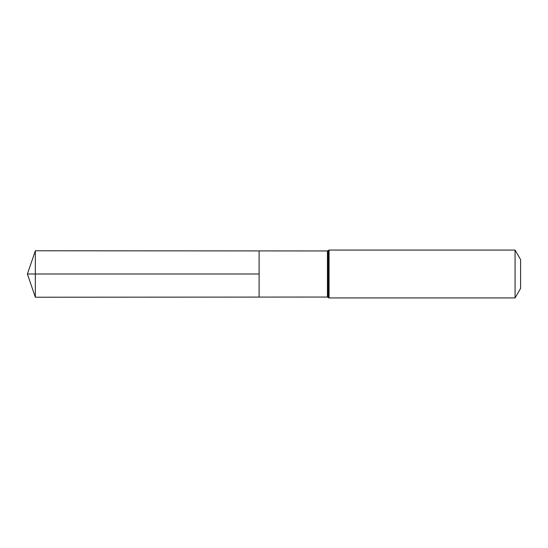 <?xml version="1.0" encoding="UTF-8"?>
<svg xmlns="http://www.w3.org/2000/svg" width="548" height="548" viewBox="0 0 548 548"><rect width="100%" height="100%" fill="white"/><g stroke="black" fill="none" stroke-linecap="round" stroke-linejoin="round"><path stroke-width="0.82" d="M259.108 274L259.108 250.909L35.346 250.779L35.346 297.221L259.108 297.091L259.108 250.909L327.444 250.95L327.444 297.05L259.108 297.091L259.108 274M515.072 250.059L515.072 297.941L520.6 288.364L520.6 259.636L515.072 250.059L329.067 250.059L327.444 250.95M35.346 297.221L27.4 274L259.108 274L35.346 274M515.072 297.941L329.067 297.941L329.067 250.059M329.067 297.941L328.259 297.496L328.259 250.505M328.259 297.496L327.444 297.05M27.4 274L35.346 250.779"/></g></svg>
